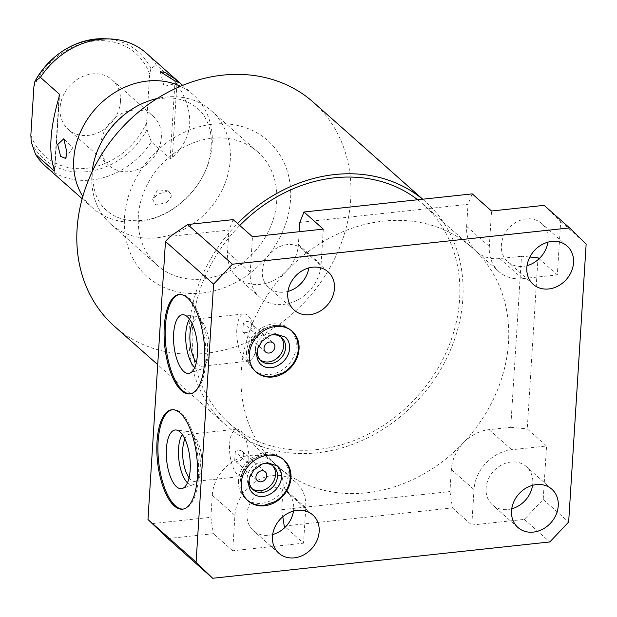 <?xml version="1.0" encoding="UTF-8"?>
<svg xmlns="http://www.w3.org/2000/svg" width="617" height="617" viewBox="0 0 617 617"><rect width="100%" height="100%" fill="white"/><g stroke="black" fill="none" stroke-linecap="round" stroke-linejoin="round"><path stroke-width="0.46" stroke-dasharray="3.08 2.31" d="M152.214 523.617L210.883 517.301L212.271 495.243A38.786 32.67 -48.4 0 1 235.586 459.943A38.786 32.67 -48.4 0 1 273.416 462.403A38.786 32.67 -48.4 0 1 274.334 463.259A38.786 32.67 -48.4 0 1 283.103 487.607L281.714 509.673L449.955 491.556L451.343 469.491A38.786 32.67 -48.4 0 1 463.321 442.906A38.786 32.67 -48.4 0 1 489.026 429.656L510.722 427.319L521.488 256.232L529.872 257.019M463.298 442.883A146.283 123.238 -48.4 0 1 366.328 492.844A146.283 123.238 -48.4 0 1 277.835 466.444A146.283 123.238 -48.4 0 1 274.364 463.228A146.283 123.238 -48.4 0 1 286.45 271.094A146.283 123.238 -48.4 0 1 383.419 221.125A146.283 123.238 -48.4 0 1 471.912 247.525A146.283 123.238 -48.4 0 1 475.383 250.741A146.283 123.238 -48.4 0 1 463.298 442.883M544.117 205.345L560.691 221.441L557.328 274.912L522.468 278.668A38.786 32.67 -48.4 0 1 499.006 271.665L476.332 251.566A38.786 32.67 -48.4 0 0 499.793 258.569L521.488 256.232M476.332 251.566A38.786 32.67 -48.4 0 1 475.414 250.71A38.786 32.67 -48.4 0 1 466.645 226.362L468.025 204.296L299.793 222.421M323.3 229.123L321.071 264.577A38.786 32.67 -48.4 0 1 297.756 299.87A38.786 32.67 -48.4 0 1 259.927 297.409L237.252 277.311A38.786 32.67 -48.4 0 0 286.427 271.064A38.786 32.67 -48.4 0 0 298.404 244.479L299.206 231.714M237.252 277.311A38.786 32.67 -48.4 0 1 227.565 252.106L228.953 230.048L170.292 236.365M449.955 491.556L452.469 507.922L471.781 525.052L474.018 489.589A38.786 32.67 -48.4 0 1 511.701 449.754L546.569 446.006L527.25 428.877L538.016 257.79M167.901 538.572L213.397 533.674L210.883 517.301M281.714 509.673L282.802 516.761M284.229 526.046L452.469 507.922M183.079 509.094A49.992 19.759 83.9 0 0 183.635 509.056A49.992 19.759 83.9 0 0 198.612 467.393A49.992 19.759 83.9 0 0 181.205 412.912A49.992 19.759 -96.1 0 0 172.93 409.642A49.992 19.759 -96.1 0 0 172.382 409.719M182.262 434.468A26.924 10.643 -96.1 0 1 187.506 431.391A26.924 10.643 -96.1 0 1 190.985 433.142A26.924 10.643 83.9 0 1 191.363 433.496A26.924 10.643 83.9 0 1 199.993 457.012A26.924 10.643 83.9 0 1 196.561 481.823A26.924 10.643 83.9 0 1 193.244 484.7A26.924 10.643 83.9 0 1 187.838 483.15A26.924 10.643 -96.1 0 1 187.46 482.81M241.702 476.409A23.755 9.394 83.9 0 1 237.776 474.851A23.755 9.394 -96.1 0 1 229.501 448.968A23.755 9.394 -96.1 0 1 236.62 429.17A23.755 9.394 -96.1 0 1 240.545 430.728A23.755 9.394 83.9 0 1 248.528 463.622L245.751 467.856L246.731 471.241A23.755 9.394 83.9 0 1 241.702 476.409L194.849 481.453A23.755 9.394 83.9 0 0 198.612 478.723A23.755 9.394 83.9 0 0 201.636 456.835A23.755 9.394 83.9 0 0 194.023 436.088A23.755 9.394 83.9 0 0 193.692 435.772A23.755 9.394 -96.1 0 0 189.758 434.221A23.755 9.394 -96.1 0 0 184.892 439.003M189.072 477.82A23.755 9.394 -96.1 0 0 190.915 479.903A23.755 9.394 83.9 0 0 194.849 481.453M246.476 471.041L234.699 460.567A5.939 5.005 131.6 0 0 240.368 460.544A5.939 5.005 131.6 0 0 243.715 455.269A5.939 5.005 131.6 0 0 242.234 451.405A5.939 5.005 131.6 0 0 235.247 451.845L248.528 463.622M280.673 336.843A15.51 13.073 131.6 0 0 279.748 335.918A15.51 13.073 131.6 0 0 264.616 334.938A15.51 13.073 131.6 0 0 255.291 349.052A15.51 13.073 131.6 0 0 259.163 359.133A15.51 13.073 131.6 0 0 260.197 359.942M272.575 465.611A15.51 13.073 131.6 0 0 271.65 464.686A15.51 13.073 131.6 0 0 256.518 463.706A15.51 13.073 131.6 0 0 247.186 477.82A15.51 13.073 131.6 0 0 251.065 487.908A15.51 13.073 131.6 0 0 252.091 488.71M270.593 335.147A15.51 13.073 131.6 0 0 257.297 350.14M238.463 480.705A27.21 22.922 131.6 0 0 245.257 498.389A27.21 22.922 131.6 0 0 271.804 500.117A27.21 22.922 131.6 0 0 288.162 475.352A27.21 22.922 131.6 0 0 281.36 457.667A27.21 22.922 131.6 0 0 254.821 455.948A27.21 22.922 131.6 0 0 238.463 480.705M262.487 463.915A15.51 13.073 131.6 0 0 249.199 478.908M246.561 351.937A27.21 22.922 131.6 0 0 253.363 369.622A27.21 22.922 131.6 0 0 279.902 371.349A27.21 22.922 131.6 0 0 296.26 346.584A27.21 22.922 131.6 0 0 289.458 328.9A27.21 22.922 131.6 0 0 262.919 327.172A27.21 22.922 131.6 0 0 246.561 351.937M289.944 476.933A27.21 22.922 131.6 0 0 283.141 459.249L283.643 459.711A27.21 22.922 131.6 0 0 283.141 459.249A27.21 22.922 131.6 0 0 256.603 457.529A27.21 22.922 131.6 0 0 240.244 482.286A27.21 22.922 131.6 0 1 256.603 457.529A27.21 22.922 131.6 0 1 283.141 459.249L284.144 460.143M511.755 508.801A25.575 21.541 -48.4 0 1 492.474 504.914A25.575 21.541 -48.4 0 1 486.08 488.294A25.575 21.541 -48.4 0 1 501.451 465.017A25.575 21.541 -48.4 0 1 526.401 466.645A25.575 21.541 -48.4 0 1 532.787 483.265A25.575 21.541 -48.4 0 1 532.571 485.317M212.271 495.243L234.938 515.342L232.709 550.796L303.549 543.168L285.339 527.026M234.938 515.342A38.786 32.67 -48.4 0 1 258.253 480.041A38.786 32.67 -48.4 0 1 296.083 482.502A38.786 32.67 -48.4 0 1 305.777 507.706L303.549 543.168M272.675 534.553A25.575 21.541 -48.4 0 1 253.394 530.659A25.575 21.541 -48.4 0 1 247.001 514.038A25.575 21.541 -48.4 0 1 262.379 490.77A25.575 21.541 -48.4 0 1 287.321 492.389A25.575 21.541 -48.4 0 1 293.715 509.01A25.575 21.541 -48.4 0 1 293.499 511.069M259.927 297.409A38.786 32.67 -48.4 0 1 250.232 272.205L252.469 236.751M287.969 291.417A25.575 21.541 -48.4 0 1 268.688 287.53A25.575 21.541 -48.4 0 1 262.302 270.909A25.575 21.541 -48.4 0 1 277.673 247.633A25.575 21.541 -48.4 0 1 302.615 249.26A25.575 21.541 -48.4 0 1 309.009 265.881A25.575 21.541 -48.4 0 1 308.793 267.932M471.781 525.052L524.357 519.383L543.199 499.469L546.569 446.006M499.006 271.665A38.786 32.67 -48.4 0 1 489.312 246.461L491.541 211.006M527.049 265.672A25.575 21.541 -48.4 0 1 507.768 261.778A25.575 21.541 -48.4 0 1 501.374 245.157A25.575 21.541 -48.4 0 1 516.753 221.889A25.575 21.541 -48.4 0 1 541.695 223.508A25.575 21.541 -48.4 0 1 548.089 240.129A25.575 21.541 -48.4 0 1 547.873 242.188M524.357 519.383L549.816 541.957M232.709 550.796L213.397 533.674M543.199 499.469L568.658 522.036M560.691 221.441L586.15 244.016M557.328 274.912L539.104 258.754M510.722 427.319L527.25 428.877M472.229 193.877L468.025 204.296M233.149 219.629L228.953 230.048M291.741 330.936A27.21 22.922 131.6 0 0 291.247 330.481A27.21 22.922 131.6 0 0 264.701 328.753A27.21 22.922 131.6 0 0 248.35 353.518A27.21 22.922 131.6 0 1 264.701 328.753A27.21 22.922 131.6 0 1 291.247 330.481L292.25 331.368M298.042 348.165A27.21 22.922 131.6 0 0 291.247 330.481L289.458 328.9M265.518 351.968L242.797 331.799A5.939 5.005 131.6 0 0 248.474 331.776A5.939 5.005 131.6 0 0 251.821 326.501A5.939 5.005 131.6 0 0 250.332 322.637A5.939 5.005 131.6 0 0 243.353 323.077L255.384 333.751L253.849 339.088L256.086 343.576A23.755 9.394 83.9 0 1 248.96 361.146A23.755 9.394 83.9 0 1 245.026 359.588A23.755 9.394 -96.1 0 1 236.751 333.704A23.755 9.394 -96.1 0 1 243.869 313.914L197.008 318.958A23.755 9.394 -96.1 0 0 192.142 323.74M243.869 313.914A23.755 9.394 -96.1 0 1 247.803 315.464A23.755 9.394 83.9 0 1 255.384 333.751M197.008 318.958A23.755 9.394 -96.1 0 1 200.941 320.516A23.755 9.394 83.9 0 1 201.273 320.825A23.755 9.394 83.9 0 1 208.893 341.571A23.755 9.394 83.9 0 1 205.87 363.459A23.755 9.394 83.9 0 1 202.098 366.19A23.755 9.394 83.9 0 1 198.165 364.639A23.755 9.394 -96.1 0 1 196.322 362.557M242.797 331.799L243.353 323.077M235.247 451.845L234.699 460.567M201.273 320.825L198.612 318.233A26.924 10.643 83.9 0 0 198.234 317.886A26.924 10.643 -96.1 0 0 194.756 316.128A26.924 10.643 -96.1 0 0 189.512 319.205M194.717 367.547A26.924 10.643 -96.1 0 0 195.088 367.894A26.924 10.643 83.9 0 0 200.502 369.436L189.743 373.192M198.612 318.233A26.924 10.643 83.9 0 1 207.243 341.749A26.924 10.643 83.9 0 1 203.818 366.56A26.924 10.643 83.9 0 1 200.502 369.436M190.337 393.831A49.992 19.759 83.9 0 0 190.892 393.793A49.992 19.759 83.9 0 0 205.862 352.13A49.992 19.759 83.9 0 0 188.455 297.656A49.992 19.759 -96.1 0 0 180.179 294.378A49.992 19.759 -96.1 0 0 179.632 294.456M417.678 199.754A146.283 123.238 -48.4 0 1 423.054 204.212A146.283 123.238 -48.4 0 1 447.279 349.847A146.283 123.238 -48.4 0 1 317.462 449.531A146.283 123.238 -48.4 0 1 228.969 423.131A146.283 123.238 -48.4 0 1 239.782 225.506M422.637 199.222A149.8 126.2 -48.4 0 1 425.383 201.582A149.8 126.2 -48.4 0 1 450.194 350.718A149.8 126.2 -48.4 0 1 317.261 452.793A149.8 126.2 -48.4 0 1 226.64 425.761A149.8 126.2 -48.4 0 1 237.56 223.539M313.266 102.175A149.8 126.2 -48.4 0 1 338.07 251.312A149.8 126.2 -48.4 0 1 205.137 353.394A149.8 126.2 -48.4 0 1 114.515 326.354M202.214 293.044A90.9 76.577 -48.4 0 1 124.518 217.57A90.9 76.577 -48.4 0 1 212.842 124.202A90.9 76.577 -48.4 0 1 290.538 199.684A90.9 76.577 -48.4 0 1 202.214 293.044M203.101 278.977A75.744 63.813 131.6 0 0 270.323 227.357A75.744 63.813 131.6 0 0 257.775 151.944A75.744 63.813 131.6 0 0 211.955 138.277A75.744 63.813 131.6 0 0 144.733 189.889A75.744 63.813 131.6 0 0 157.281 265.302A75.744 63.813 131.6 0 0 203.101 278.977M92.164 171.796A75.744 63.813 -48.4 0 0 110.829 224.125A75.744 63.813 -48.4 0 0 156.649 237.8A75.744 63.813 131.6 0 0 223.871 186.18A75.744 63.813 131.6 0 0 211.33 110.767A75.744 63.813 131.6 0 0 165.503 97.093A75.744 63.813 -48.4 0 0 157.134 98.504M182.671 85.362L193.214 94.709A75.744 63.813 131.6 0 1 205.762 170.122A75.744 63.813 131.6 0 1 138.54 221.742A75.744 63.813 -48.4 0 1 92.72 208.068A75.744 63.813 -48.4 0 1 82.825 196.407M193.214 94.709A75.744 63.813 131.6 0 0 180.449 86.287M45.635 166.328A75.744 63.813 131.6 0 0 91.455 179.994A75.744 63.813 131.6 0 0 151.35 141.933L170.161 158.608L172.266 157.867C193.869 137.175 195.419 112.533 176.917 83.943L175.004 81.575L156.194 64.893A75.744 63.813 131.6 0 0 146.129 52.969M166.899 202.538L171.95 195.388L168.071 190.869L157.613 194.309L152.63 199.33L155.708 204.983L166.899 202.538M151.35 141.933L147.031 129.67L146.622 122.683L149.676 74.179L150.872 68.618L156.194 64.893M120.477 101.412A33.087 27.873 -48.4 0 1 100.586 131.521A33.087 27.873 -48.4 0 1 68.317 129.423A33.087 27.873 -48.4 0 1 60.05 107.921A33.087 27.873 -48.4 0 1 79.94 77.811A33.087 27.873 -48.4 0 1 112.209 79.909A33.087 27.873 -48.4 0 1 120.477 101.412M153.055 116.119A33.087 27.873 131.6 0 1 161.322 137.622A33.087 27.873 -48.4 0 1 141.432 167.731A33.087 27.873 -48.4 0 1 109.163 165.634A33.087 27.873 -48.4 0 1 100.895 144.131A33.087 27.873 131.6 0 1 120.785 114.022A33.087 27.873 131.6 0 1 153.055 116.119L112.209 79.909M451.343 469.491L474.018 489.589M489.026 429.656L511.701 449.754M499.793 258.569L522.468 278.668M466.645 226.362L489.312 246.461M227.565 252.106L250.232 272.205M298.404 244.479L321.071 264.577M283.103 487.607L305.777 507.706M31.259 142.141A71.402 60.15 131.6 0 0 86.897 171.688A71.402 60.15 131.6 0 0 147.031 129.67M150.872 68.618A71.402 60.15 131.6 0 0 104.396 38.74M146.622 122.683A68.556 57.751 -48.4 0 1 86.257 168.333A68.556 57.751 -48.4 0 1 30.85 135.154M33.904 86.65A68.556 57.751 -48.4 0 1 94.27 41A68.556 57.751 -48.4 0 1 149.676 74.179M170.161 158.608L175.004 81.575M176.917 83.943L172.266 157.867M54.435 170.261L59.031 97.147M59.193 96.622L54.543 170.547M172.93 409.642L171.827 409.757M183.635 509.056L182.532 509.172M193.244 484.7L182.493 488.448M187.506 431.391L176.2 430.01M194.023 436.088L191.363 433.496M198.612 478.723L196.561 481.823M242.234 451.405L265.295 471.851M279.748 335.918L281.699 337.653M245.257 498.389L248.049 500.857M281.36 457.667L283.141 459.249C278.259 455.084 272.444 453.364 265.696 454.081L255.384 457.498C246.106 463.128 240.938 471.157 239.866 481.576C239.504 489.05 241.903 495.181 247.047 499.971L247.564 500.418M517.925 527.481L492.474 504.914M296.083 482.502L273.416 462.403M551.853 489.212L526.401 466.645M533.219 284.352L507.768 261.778M567.154 246.075L541.695 223.508M278.853 553.225L253.394 530.659M312.78 514.956L287.321 492.389M294.147 310.096L268.688 287.53M328.074 271.827L302.615 249.26M253.363 369.622L256.148 372.09M255.662 371.642L255.145 371.203C250.001 366.413 247.61 360.282 247.972 352.808C249.037 342.389 254.212 334.36 263.49 328.73L273.794 325.313C280.542 324.596 286.365 326.316 291.247 330.481L291.748 330.943M259.163 359.133L261.122 360.868M271.65 464.686L273.601 466.421M251.065 487.908L253.016 489.636M250.332 322.637L273.4 343.083M248.96 361.146L202.098 366.19M246.468 471.033L257.42 480.743M236.62 429.17L189.758 434.221M205.87 363.459L203.818 366.56M194.756 316.128L183.45 314.755M180.179 294.378L179.077 294.502M190.892 393.793L189.781 393.908M423.054 204.212L471.912 247.525M228.969 423.131L277.835 466.444M226.64 425.761L157.713 364.655M425.383 201.582L422.714 199.214M211.33 110.767L257.775 151.944M110.829 224.125L157.281 265.302M141.771 220.423C127.418 221.734 115.757 218.48 106.772 210.652C97.216 202.592 92.55 190.051 92.758 173.03C92.673 139.087 129.385 100.093 162.271 98.411C183.018 95.334 201.142 107.998 205.507 118.472C211.862 129.493 212.973 143.568 208.839 160.69C201.458 191.008 169.343 218.549 141.771 220.423M109.163 165.634L68.317 129.423M82.169 198.72L92.72 208.068M54.72 171.171L59.51 95.118M65.618 158.453L72.837 147.54L63.806 138.756M168.071 190.869L157.582 189.727L152.63 199.33M160.243 71.742L164.083 86.403L179.007 82.717"/><path stroke-width="0.93" d="M299.206 231.714L299.793 222.421L303.988 212.001L472.229 193.877L491.541 211.006L544.117 205.345L569.576 227.912L232.432 264.215L213.59 284.136L196.098 562.156L212.672 578.26L549.816 541.957L568.658 522.036L586.15 244.016L569.576 227.912M303.988 212.001L323.3 229.123L252.469 236.751L233.149 219.629L187.661 224.526L170.292 236.365L165.464 241.471L147.972 519.491L167.901 538.572L212.672 578.26M282.802 516.761L284.229 526.046L285.339 527.026M147.972 519.491L196.098 562.156M165.464 241.471L213.59 284.136M180.102 413.035A49.992 19.759 -96.1 0 0 171.827 409.757A49.992 19.759 -96.1 0 0 156.849 451.42A49.992 19.759 -96.1 0 0 174.256 505.894A49.992 19.759 -96.1 0 0 182.532 509.172A49.992 19.759 -96.1 0 0 197.502 467.509A49.992 19.759 -96.1 0 0 180.102 413.035M187.352 297.772A49.992 19.759 -96.1 0 0 179.077 294.502A49.992 19.759 -96.1 0 0 164.099 336.157A49.992 19.759 -96.1 0 0 181.506 390.638A49.992 19.759 -96.1 0 0 189.781 393.908A49.992 19.759 -96.1 0 0 204.759 352.245A49.992 19.759 -96.1 0 0 187.352 297.772M172.382 409.719A49.992 19.759 -96.1 0 0 157.975 451.991A49.992 19.759 -96.1 0 0 175.367 505.778A49.992 19.759 83.9 0 0 183.079 509.094M180.01 431.939A29.508 11.669 83.9 0 1 190.237 462.765A29.508 11.669 83.9 0 1 182.493 488.448A29.508 11.669 83.9 0 1 176.562 486.759A29.508 11.669 -96.1 0 1 166.266 453.279A29.508 11.669 -96.1 0 1 176.2 430.01A29.508 11.669 -96.1 0 1 180.01 431.939M182.262 434.468A26.924 10.643 -96.1 0 0 178.83 459.287A26.924 10.643 -96.1 0 0 187.46 482.81M184.892 439.003A23.755 9.394 -96.1 0 0 189.072 477.82M266.783 475.715A5.939 5.005 131.6 0 0 265.295 471.851A5.939 5.005 131.6 0 0 259.502 471.481A5.939 5.005 131.6 0 0 255.932 476.879A5.939 5.005 131.6 0 0 257.42 480.743A5.939 5.005 131.6 0 0 263.212 481.121A5.939 5.005 131.6 0 0 266.783 475.715M260.197 359.942A15.51 13.073 131.6 0 0 274.958 359.742A15.51 13.073 131.6 0 0 283.627 345.998A15.51 13.073 131.6 0 0 280.673 336.843M274.881 346.947A5.939 5.005 131.6 0 0 273.4 343.083A5.939 5.005 131.6 0 0 267.601 342.705A5.939 5.005 131.6 0 0 264.037 348.111A5.939 5.005 131.6 0 0 265.518 351.968A5.939 5.005 131.6 0 0 271.31 352.346A5.939 5.005 131.6 0 0 274.881 346.947M252.091 488.71A15.51 13.073 131.6 0 0 266.86 488.517A15.51 13.073 131.6 0 0 275.521 474.774A15.51 13.073 131.6 0 0 272.575 465.611M257.297 350.14A15.51 13.073 131.6 0 0 257.243 350.788A15.51 13.073 131.6 0 0 261.122 360.868A15.51 13.073 131.6 0 0 276.254 361.855A15.51 13.073 131.6 0 0 285.578 347.733A15.51 13.073 131.6 0 0 281.699 337.653A15.51 13.073 131.6 0 0 270.593 335.147M249.199 478.908A15.51 13.073 131.6 0 0 249.145 479.556A15.51 13.073 131.6 0 0 253.016 489.636A15.51 13.073 131.6 0 0 268.148 490.623A15.51 13.073 131.6 0 0 277.48 476.501A15.51 13.073 131.6 0 0 273.601 466.421A15.51 13.073 131.6 0 0 262.487 463.915M241.247 483.173A27.21 22.922 131.6 0 0 248.049 500.857A27.21 22.922 131.6 0 0 274.588 502.585A27.21 22.922 131.6 0 0 290.946 477.82A27.21 22.922 131.6 0 0 284.144 460.143A27.21 22.922 131.6 0 0 257.605 458.416A27.21 22.922 131.6 0 0 241.247 483.173M289.944 476.933A27.21 22.922 131.6 0 0 283.635 459.704M558.246 505.832A25.575 21.541 -48.4 0 1 542.867 529.101A25.575 21.541 -48.4 0 1 517.925 527.481A25.575 21.541 -48.4 0 1 511.539 510.861A25.575 21.541 -48.4 0 1 526.91 487.584A25.575 21.541 -48.4 0 1 551.853 489.212A25.575 21.541 -48.4 0 1 558.246 505.832M573.54 262.695A25.575 21.541 -48.4 0 1 558.169 285.972A25.575 21.541 -48.4 0 1 533.219 284.352A25.575 21.541 -48.4 0 1 526.833 267.732A25.575 21.541 -48.4 0 1 542.204 244.455A25.575 21.541 -48.4 0 1 567.154 246.075A25.575 21.541 -48.4 0 1 573.54 262.695M319.166 531.576A25.575 21.541 -48.4 0 1 303.795 554.853A25.575 21.541 -48.4 0 1 278.853 553.225A25.575 21.541 -48.4 0 1 272.459 536.605A25.575 21.541 -48.4 0 1 287.83 513.336A25.575 21.541 -48.4 0 1 312.78 514.956A25.575 21.541 -48.4 0 1 319.166 531.576M334.468 288.447A25.575 21.541 -48.4 0 1 319.089 311.716A25.575 21.541 -48.4 0 1 294.147 310.096A25.575 21.541 -48.4 0 1 287.753 293.476A25.575 21.541 -48.4 0 1 303.132 270.207A25.575 21.541 -48.4 0 1 328.074 271.827A25.575 21.541 -48.4 0 1 334.468 288.447M249.345 354.405A27.21 22.922 131.6 0 0 256.148 372.09A27.21 22.922 131.6 0 0 282.686 373.817A27.21 22.922 131.6 0 0 299.044 349.052A27.21 22.922 131.6 0 0 292.25 331.368A27.21 22.922 131.6 0 0 265.703 329.648A27.21 22.922 131.6 0 0 249.345 354.405M532.571 485.317A25.575 21.541 -48.4 0 1 511.755 508.801M293.499 511.069A25.575 21.541 -48.4 0 1 272.675 534.553M308.793 267.932A25.575 21.541 -48.4 0 1 287.969 291.417M547.873 242.188A25.575 21.541 -48.4 0 1 527.049 265.672M539.104 258.754L538.016 257.79L529.872 257.019M187.661 224.526L232.432 264.215M298.042 348.165A27.21 22.922 131.6 0 0 291.741 330.936M192.142 323.74A23.755 9.394 -96.1 0 0 196.322 362.557M189.512 319.205A26.924 10.643 -96.1 0 0 186.079 344.024A26.924 10.643 -96.1 0 0 194.717 367.547M187.26 316.675A29.508 11.669 83.9 0 1 197.486 347.502A29.508 11.669 83.9 0 1 189.743 373.192A29.508 11.669 83.9 0 1 183.812 371.496A29.508 11.669 -96.1 0 1 173.516 338.016A29.508 11.669 -96.1 0 1 183.45 314.755A29.508 11.669 -96.1 0 1 187.26 316.675M179.632 294.456A49.992 19.759 -96.1 0 0 165.225 336.735A49.992 19.759 -96.1 0 0 182.617 390.515A49.992 19.759 83.9 0 0 190.337 393.831M239.782 225.506A146.283 123.238 -48.4 0 1 334.561 177.812A146.283 123.238 -48.4 0 1 417.678 199.754M237.56 223.539A149.8 126.2 -48.4 0 1 334.769 174.542A149.8 126.2 -48.4 0 1 422.637 199.222M157.713 364.655L114.515 326.354A149.8 126.2 -48.4 0 1 89.712 177.218A149.8 126.2 -48.4 0 1 222.644 75.143A149.8 126.2 -48.4 0 1 313.266 102.175L422.714 199.214M92.164 171.796A75.744 63.813 -48.4 0 1 157.134 98.504M82.825 196.407A75.744 63.813 -48.4 0 1 84.136 124.642A75.744 63.813 -48.4 0 1 147.394 81.043A75.744 63.813 131.6 0 1 180.449 86.287M182.671 85.362L146.129 52.969A75.744 63.813 131.6 0 0 110.027 38.948A75.744 63.813 131.6 0 0 100.309 39.295A75.744 63.813 131.6 0 0 40.421 77.364L34.845 81.429C51.412 53.478 74.595 39.249 104.396 38.74A71.402 60.15 131.6 0 0 35.1 81.089L33.904 86.65L30.85 135.154L31.259 142.141L35.57 154.397A75.744 63.813 131.6 0 0 45.635 166.328L82.169 198.72M174.565 80.688L160.243 71.742L165.279 72.459L174.742 78.806L179.007 82.717L174.565 80.688M40.421 77.364L59.232 94.039L59.193 96.622C49.877 128.205 48.327 152.846 54.543 170.547L54.435 170.261M35.57 154.397L54.381 171.079L54.543 170.547M66.968 152.792L65.61 158.453L60.62 156.348L57.682 144.563L63.806 138.756L66.968 152.792M59.031 97.147L59.232 94.039M281.491 477.095C281.668 472.29 280.265 468.55 277.272 465.874L267.5 462.796L262.294 463.992L253.934 469.93L249.677 477.273L248.697 482.132C248.52 486.936 249.924 490.677 252.916 493.353C263.359 502.5 281.028 490.43 281.491 477.095M283.141 459.249C288.286 464.038 290.676 470.169 290.314 477.651C289.25 488.062 284.075 496.091 274.804 501.721L264.492 505.138C257.744 505.863 251.929 504.135 247.047 499.971M289.589 348.32C289.766 343.515 288.363 339.774 285.378 337.106L275.606 334.028L270.393 335.224L262.04 341.162L257.775 348.505L256.803 353.364C256.626 358.168 258.029 361.909 261.014 364.578C271.457 373.732 289.134 361.662 289.589 348.32M291.247 330.481C296.391 335.27 298.782 341.402 298.42 348.875C297.348 359.295 292.18 367.323 282.902 372.953L272.598 376.37C265.842 377.087 260.027 375.367 255.145 371.203M104.396 38.74L110.027 38.948"/></g></svg>
